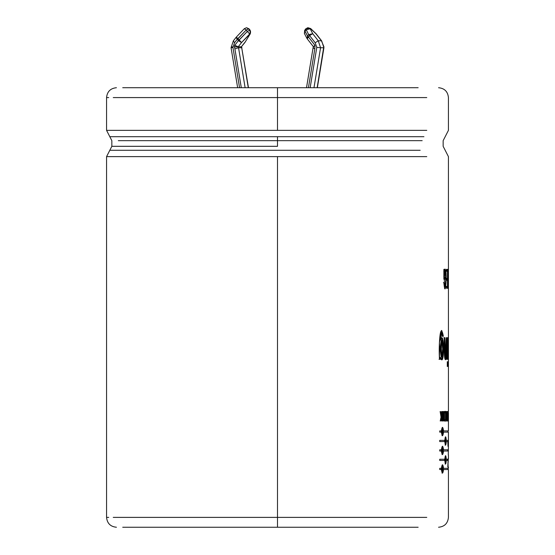 <?xml version="1.0" encoding="UTF-8"?>
<svg xmlns="http://www.w3.org/2000/svg" width="555" height="555" viewBox="0 0 555 555"><rect width="100%" height="100%" fill="white"/><g stroke="black" fill="none" stroke-linecap="round" stroke-linejoin="round"><path stroke-width="0.83" d="M237.651 87.718L231.074 47.772L232.94 47.466L239.566 87.718L232.94 47.466L234.529 42.749L233.35 40.855L236.028 37.435L237.276 39.239L234.529 42.749L232.933 47.466L231.074 47.772L237.651 87.718M231.227 46.904L232.906 46.904L231.227 46.904M250.194 30.331L249.965 33.987L250.367 33.633L241.543 42.548L238.248 46.752L234.737 45.33L234.446 46.904L238.248 46.752L238.553 47.751L245.123 87.718L238.553 47.751L241.716 47.751L238.553 47.751L234.904 48.854L234.446 46.904L234.737 45.33L238.393 40.661L237.276 39.239L238.393 40.661L239.17 40.015L247.315 31.455L246.198 30.039L238.06 38.593L239.17 40.015L238.06 38.593L237.276 39.239L246.198 30.039L247.315 31.455L249.681 30.22L250.603 32.1L248.848 28.798L249.681 30.22L248.571 28.798L246.198 30.039L248.848 28.798L250.152 30.275L249.063 28.874L250.18 30.296L250.603 32.1L249.681 30.22L247.315 31.455L238.393 40.661L234.737 45.33L238.248 46.752L241.411 46.752L238.248 46.752L241.543 42.548L238.393 40.661L241.543 42.548L239.17 40.015L241.543 42.548L249.681 33.987L247.315 31.455L249.681 33.987L250.326 32.1L249.965 33.987L250.603 32.1L249.965 33.987L250.152 30.275L250.367 33.633L244.922 42.471L241.411 46.752L244.706 42.548L241.411 46.752L241.716 47.751L241.411 46.752M304.896 33.987L304.39 33.446L304.896 30.22L305.035 31.163L306.145 29.741L305.035 31.163L307.567 36.068L308.677 34.653L305.819 28.853L308.108 27.75L310.661 28.555L316.114 33.786L321.643 40.855L315.899 33.709L310.738 28.798L306.145 28.499L310.203 28.798L308.101 27.75L307.22 27.91M321.428 40.772L323.96 46.904L321.428 40.772L318.265 40.772L320.561 47.751L313.984 87.718L320.561 47.751L323.725 47.751L320.561 47.751L318.265 40.772L321.428 40.772L315.899 33.709L310.738 28.798L310.203 28.798L312.736 33.709L318.265 40.772L312.736 33.709L310.203 28.798L306.145 29.741L310.203 28.798L308.108 27.75M306.513 87.718L313.069 47.834L314.817 48.854L308.427 87.718L314.817 48.854L314.983 45.33L314.817 48.854L313.069 47.834L306.513 87.718M313.082 47.799L313.374 46.669L307.22 38.822L308.469 37.012L314.983 45.33L308.469 37.012L309.586 35.589L308.469 37.012L307.567 36.068L308.469 37.012L307.22 38.822L313.388 46.703L314.983 45.33M277.493 130.356L106.567 130.356L277.493 130.356L106.567 130.356L277.493 130.356L277.493 97.583L113.248 97.583L277.493 97.583L277.493 87.718L122.724 87.718L418.158 87.718L277.493 87.718L277.493 97.583L426.774 97.583L277.493 97.583L277.493 130.356L426.774 130.356L277.493 130.356M277.493 136.696L109.814 136.696L423.937 136.696L277.493 136.696L277.493 140.658L422.168 140.658L118.312 140.658L277.493 140.658L277.493 146.319L111.839 146.319L277.493 146.319L277.493 136.696L109.814 136.696L277.493 136.696M420.177 150.28L109.814 150.28L420.177 150.28M277.493 156.621L106.567 156.621L426.774 156.621L106.567 156.621L277.493 156.621L277.493 517.385L113.234 517.385L277.493 517.385L277.493 156.621M122.724 527.25L277.493 527.25L277.493 517.385L426.774 517.385L277.493 517.385L277.493 527.25L418.158 527.25L122.724 527.25M108.718 97.583L106.567 97.583C107.164 91.596 110.452 88.307 116.432 87.718M108.718 517.385L106.567 517.385C107.164 523.365 110.452 526.653 116.432 527.25M446.477 288.274L446.477 286.394L447.441 286.394L447.441 280.178L446.546 280.178L446.546 278.298L447.441 278.298L447.441 271.242L446.435 271.242L446.435 269.362L447.656 269.362L447.656 288.274L446.477 288.274L446.477 286.394M448.426 411.533L448.426 337.697L448.426 366.48L448.398 349.622L447.836 359.293L448.246 351.162L447.739 337.697L448.329 348.707L448.398 345.252L448.398 337.697L448.329 348.707L447.843 348.707L448.329 348.707L448.024 337.697M447.614 361.735L447.614 366.48M440.399 357.413L440.399 359.293L439.484 359.293C438.568 347.257 440.073 319.174 443.369 336.302L442.578 336.302L441.454 333.208L440.725 334.714L440.469 340.048C444.701 327.637 444.527 370.4 440.399 357.413L439.935 357.413L440.399 357.413L440.399 359.293M448.156 458.708L447.802 467.116L448.162 467.116L448.003 462.815L448.162 467.116L447.802 467.116L448.364 458.708M448.287 454.788L448.412 446.393L448.287 454.788M448.419 440.358L448.412 441.579L446.296 441.572C445.852 446.199 445.353 446.199 444.798 441.572L439.72 441.572L439.72 440.358L444.798 440.358C445.353 435.731 445.852 435.731 446.296 440.358L448.419 440.358L445.811 440.358L446.296 440.358L445.596 436.785L444.798 440.358L439.72 440.358L439.72 441.572L444.798 441.572L445.596 445.145L446.296 441.572L445.811 441.572L448.412 441.579L448.419 440.358M447.927 460.463L447.975 459.249L447.927 460.463L446.296 460.463C445.852 465.09 445.353 465.09 444.798 460.463L439.72 460.463L439.72 459.249L444.798 459.249C445.353 454.628 445.852 454.628 446.296 459.249L447.975 459.249L445.811 459.249L446.296 459.249L445.596 455.683L444.798 459.249L439.72 459.249L439.72 460.463L444.798 460.463L445.596 464.035L446.296 460.463L445.811 460.463L446.296 460.463M448.412 420.981L448.287 412.469M447.191 420.981L447.462 411.533L447.795 420.045L447.795 420.981L447.191 420.981L447.191 420.045M445.443 411.373L445.443 421.141L445.443 411.373L445.443 421.141L445.443 411.373L445.443 421.141L445.443 411.373L444.964 411.373M442.349 420.981L442.349 411.533M440.559 420.981L441.53 416.41L440.233 420.981L441.072 417.02L440.136 411.533L441.267 416.194L441.835 411.533L441.835 420.981L441.53 416.41L441.01 416.659L441.53 416.41L441.53 420.981M444.166 420.981L443.396 413.399L443.133 420.981L443.133 411.533L444.222 419.115L444.458 411.533L444.458 420.981L443.396 413.399L442.925 413.399L443.396 413.399L443.396 420.981M446.22 411.533L446.47 416.229L446.22 411.533L446.9 415.737L447.039 411.533L447.039 420.981C446.366 421.418 446.178 419.83 446.47 416.229C446.178 419.83 446.366 421.418 447.039 420.981L447.039 411.533L446.553 411.533M447.857 420.981L447.836 411.533L448.107 416.194L448.218 411.533L448.218 420.981L448.162 416.41L447.857 420.981L447.836 411.533M441.378 469.544L442.508 473.117L443.535 469.544L447.94 469.544L443.535 469.544C442.876 474.171 442.155 474.171 441.378 469.544L439.72 469.544L439.72 468.33L441.378 468.33C442.155 463.702 442.876 463.702 443.535 468.33L447.94 468.33L443.063 468.33L443.535 468.33L442.508 464.757L441.378 468.33M441.378 451.021L442.508 454.587L443.535 451.021L448.26 451.021L448.287 449.807L448.26 451.021L443.535 451.021C442.876 455.641 442.155 455.641 441.378 451.021L439.72 451.021L439.72 449.807L441.378 449.807C442.155 445.179 442.876 445.179 443.535 449.807L448.287 449.807L443.063 449.807L443.535 449.807L442.508 446.234L441.378 449.807M441.378 430.916C442.155 426.289 442.876 426.289 443.535 430.916L447.94 430.916L443.063 430.916L443.535 430.916L442.508 427.343L441.378 430.916L439.72 430.916L439.72 432.13L439.72 430.916M441.378 432.13L442.508 435.696L443.535 432.13L447.94 432.13L443.535 432.13C442.876 436.75 442.155 436.75 441.378 432.13L439.72 432.13M444.95 337.697C444.659 346.07 444.874 352.522 445.603 357.052C446.338 352.46 446.56 346.008 446.275 337.697L446.747 337.697L446.747 359.293L446.31 359.293L446.31 357.364C444.021 365.87 444.118 346.209 444.284 337.697L444.95 337.697L445.561 357.059L446.275 337.697M447.614 337.697L447.614 359.293M447.594 269.362L448.079 269.362L448.378 284.535L448.412 269.362L448.412 288.274L448.052 273.109L447.892 288.274L448.079 269.362L448.378 284.535L447.885 284.535L448.378 284.535L448.378 269.362M444.277 269.362L444.277 271.381C447.677 260.08 445.79 304.834 443.889 282.634L444.382 282.634L444.333 277.361L445.228 277.361L445.228 279.234L443.868 279.234L443.868 269.362L444.277 269.362L444.277 271.381L443.799 271.381L444.277 271.381L443.868 275.807L444.271 271.381L445.082 269.05L446.178 278.839L445.089 288.586L443.889 282.634L444.576 286.706M277.493 146.319L111.839 146.319L277.493 146.319M441.53 411.533L441.267 416.194L440.795 416.194L441.267 416.194L440.469 411.533M440.136 411.533L441.072 417.02L440.233 420.981M441.835 420.981L441.835 411.533M441.364 415.688L441.364 416.41L441.364 415.688M442.633 420.981L442.633 411.533M443.133 411.533L443.133 420.981M444.458 420.981L444.458 411.533L443.979 411.533M444.222 411.533L444.222 419.115L443.743 419.115L444.222 419.115L443.459 411.533M443.133 412.969L443.174 413.399L443.133 412.969M445.714 419.296L445.443 412.268L445.714 419.296M445.2 411.65L445.346 412.316L445.2 411.65M445.346 420.204L445.2 420.863L445.346 420.204M445.2 419.559L445.034 420.163M445.034 412.351L445.2 412.934M446.664 420.988L447.039 420.981M446.553 415.737L446.553 416.666L446.553 415.737M446.553 420.045L446.553 420.933L446.553 420.045M446.9 411.533L446.9 415.737L446.282 415.737M446.9 415.737L446.4 411.533L445.922 411.533M446.9 416.673L446.9 420.045L446.9 416.673M446.893 416.673L446.414 416.673M446.414 415.737L446.858 415.737M447.309 420.045L447.309 420.981L447.309 420.045M447.795 420.981L447.795 420.045M447.573 420.045L447.573 411.533L447.087 411.533M447.462 411.533L447.462 420.045M447.947 420.981L448.162 416.41L447.677 416.41L448.162 416.41L448.162 420.981M448.218 420.981L448.218 411.533L447.732 411.533M448.162 411.533L448.107 416.194L447.621 416.194L448.107 416.194L447.92 411.533L447.434 411.533M448.398 412.469L448.398 416M448.301 416L448.301 416.937M448.398 416.937L448.398 420.045M448.287 420.045L448.287 420.981M439.72 468.33L439.72 469.544M443.535 469.544L443.063 469.544L443.535 469.544M442.848 471.57L442.335 472.95M442.273 464.861L442.848 466.304M443.258 468.933L442.508 471.896L442.508 465.971L443.258 468.933C441.6 458.943 441.6 478.93 443.258 468.933M441.26 468.33L441.26 469.544L441.26 468.33M445.623 462.815L445.353 463.813M447.49 459.249L447.441 460.463L447.49 459.249M445.353 455.898L445.623 456.897M446.109 459.859L445.596 462.821L445.596 456.897L446.109 459.859C444.964 449.869 444.964 469.849 446.109 459.859M445.596 456.897L445.041 456.925L445.346 457.23M444.569 459.249L444.569 460.463L444.569 459.249M445.346 462.488L445.041 462.787L445.596 462.821M447.802 449.807L447.774 451.021L447.802 449.807M442.273 446.338L442.848 447.781M439.72 449.807L439.72 451.021M443.535 451.021L443.063 451.021L443.535 451.021M442.848 453.046L442.328 454.427M443.258 450.41L442.508 453.373L442.508 447.448L443.258 450.41C441.6 440.42 441.6 460.407 443.258 450.41M441.26 449.807L441.26 451.021L441.26 449.807M442.266 453.227L441.6 452.838M445.623 443.924L445.353 444.923M447.934 440.358L447.927 441.579L447.934 440.358M445.353 437.007L445.623 438.006L445.353 437.007M446.109 440.968L445.596 443.931L445.596 438.006L446.109 440.968C444.964 430.971 444.964 450.958 446.109 440.968M445.596 438.006L445.041 438.034L445.346 438.339M444.569 440.358L444.569 441.572L444.569 440.358M445.346 443.598L445.041 443.896L445.596 443.931M443.535 432.13L443.063 432.13L443.535 432.13M442.848 434.156L442.335 435.536M443.258 431.519L442.508 434.482L442.508 428.557L443.258 431.519C441.6 421.529 441.6 441.516 443.258 431.519M441.26 430.916L441.26 432.13L441.26 430.916M442.273 427.447L442.848 428.89M447.788 441.579L448.01 446.393M441.724 359.772L443.521 350.739L442.64 338.501M441.794 337.697L440.469 340.048L440.004 340.048L440.469 340.048L441.6 333.18L442.578 336.302M441.496 359.716L443.063 348.797L441.558 337.745L443.063 348.075L441.87 359.411M441.211 333.18L440.802 333.34L440.004 340.048L440.351 334.311M441.898 330.801L441.426 330.496L442.897 336.302L442.106 336.302M443.369 336.302L441.683 330.461L439.477 342.574L439.484 359.293M439.935 359.293L439.935 357.413L439.935 359.293L439.019 359.293M442.717 348.783L441.641 357.059L440.469 348.769L441.641 340.388L442.717 348.783M441.641 340.388L441.169 340.388L440.004 348.734L441.169 357.059L441.641 357.059M441.398 356.969L441.405 340.486M443.813 337.697L444.472 337.697L444.465 348.311L445.089 357.059L445.561 357.059M444.284 337.697L444.277 350.427L445.443 359.765L446.31 357.364L445.825 357.364L445.27 359.591M445.825 357.364L446.31 357.364L446.31 359.293M446.747 359.293L446.747 337.697M446.262 353.202L446.262 357.364L446.262 353.202M445.325 356.851L444.465 348.984L444.472 337.697M447.274 361.735L447.274 366.48M447.274 337.697L447.274 359.293M447.739 337.697L448.246 351.162L447.836 359.293M448.093 359.293L448.398 349.622L447.913 349.622M448.398 349.622L448.398 366.48M447.94 337.697L448.426 337.697L448.426 156.621L443.154 146.319L443.154 140.658L448.426 130.356L448.426 97.583C447.829 91.596 444.541 88.307 438.561 87.718M448.412 288.274L448.412 269.362L447.927 269.362M447.892 269.362L447.892 288.274M448.052 288.274L448.052 273.109L447.566 273.109L448.052 273.109L448.364 288.274M447.441 280.178L447.441 286.394M447.17 269.362L447.17 271.242L447.17 269.362M447.17 278.298L447.17 280.178L447.17 278.298M447.17 286.394L447.17 288.274L447.17 286.394M447.656 288.274L447.656 269.362M446.435 269.362L446.435 271.242M447.441 271.242L447.441 278.298M446.546 278.298L446.546 280.178M443.868 269.362L443.868 279.234M444.749 277.361L444.749 279.234L444.749 277.361M445.228 279.234L445.228 277.361M444.333 277.361L443.854 277.361L444.333 277.361L445.075 270.93L445.811 278.894L445.048 286.685L444.382 282.634M443.417 282.634L443.903 282.634M444.833 288.482L445.45 286.054M445.45 271.548L444.86 269.182M444.673 286.685L443.924 283.896M241.293 87.718L234.904 48.854L241.293 87.718M248.286 87.718L241.716 47.751L248.286 87.718M315.191 42.749L316.794 47.362L310.155 87.718L316.794 47.362L315.191 42.749L309.586 35.589L308.677 34.653L307.567 36.068L305.035 31.163L304.39 33.446L304.688 30.296L305.819 28.853L308.677 34.653L312.736 33.709L308.677 34.653L309.586 35.589L312.736 33.709L309.586 35.589L315.191 42.749L318.265 40.772M317.155 87.718L323.766 46.904L317.155 87.718M313.277 47.751L313.582 46.752M249.063 28.874L246.614 27.757M304.39 33.446L306.922 38.357L307.567 36.068L307.179 38.704M321.636 40.841L323.926 47.73L317.342 87.718M316.794 47.362L320.561 47.751L316.794 47.362M238.241 46.904L234.446 46.904L234.904 48.854L238.553 47.751L238.241 46.904M248.48 87.718L241.716 47.751M244.38 28.798L246.198 30.039L244.353 28.659L246.475 27.75L248.571 28.798L246.76 27.75M236.236 37.358L238.06 38.593L236.208 37.22L244.353 28.659M236.028 37.435L233.35 40.855L234.529 42.749L237.276 39.239L236.208 37.22M231.067 47.73L233.357 40.841M106.567 97.583L106.567 130.356L111.839 140.658L111.839 146.319L106.567 156.621L106.567 517.385M438.561 527.25C444.541 526.653 447.829 523.365 448.426 517.385L448.426 469.544M448.426 458.708L448.426 454.788M448.426 446.393L448.426 432.13M448.426 467.116L448.426 468.33M448.426 412.469L448.426 430.916M445.443 420.204L444.964 420.204M445.443 412.316L444.964 412.316M445.443 421.141L444.964 421.141M446.747 420.988L446.262 420.988M446.893 420.981L446.407 420.981M446.31 416.666L446.789 416.666M446.227 420.045L446.706 420.045M442.037 473.117L442.508 473.117M447.94 469.544L447.94 468.33M445.117 464.035L445.596 464.035M442.508 454.587L442.037 454.587M442.508 453.373L442.037 453.373M445.117 445.145L445.596 445.145M442.037 435.696L442.508 435.696M447.94 430.916L447.94 432.13M447.94 467.116L447.94 464.299M441.613 333.18L441.142 333.18M444.597 288.586L445.075 288.586M444.569 286.685L445.048 286.685M306.922 38.357L307.22 38.822M306.145 28.499L305.798 28.874M241.619 46.669L241.904 47.799"/></g></svg>
